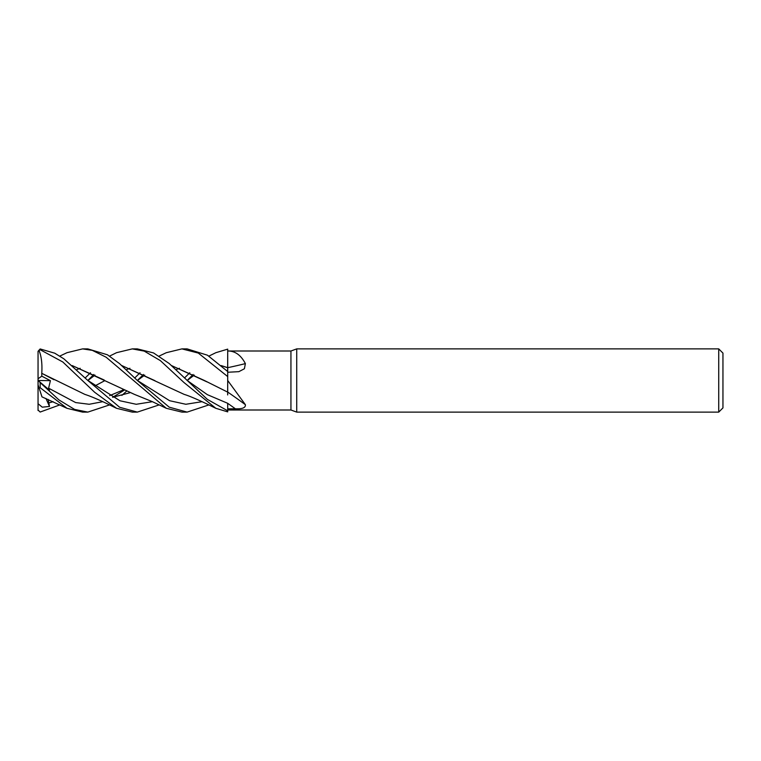 <?xml version="1.0" encoding="UTF-8"?>
<svg xmlns="http://www.w3.org/2000/svg" width="761" height="761" viewBox="0 0 761 761"><rect width="100%" height="100%" fill="white"/><g stroke="black" fill="none" stroke-linecap="round" stroke-linejoin="round"><path stroke-width="1.14" d="M227.644 371.473L227.653 367.668M227.71 410.816L227.691 403.301L227.71 410.816L207.373 399.382L169.151 363.482L153.541 352.933L137.332 348.89L132.29 348.89L144.229 351.116L160.333 360.59L184 382.545L215.839 408.305L227.71 411.863L227.71 403.311L227.71 408.828L235.358 408.781C242.407 409.085 245.746 407.725 245.384 404.69L227.71 380.5L227.71 367.677A535.154 322.065 -161.3 0 0 245.384 363.615L244.395 368.762L238.859 371.663L227.71 372.253M227.663 394.94L227.663 394.322M171.586 365.613L204.214 380.405L227.663 392.105L227.71 380.376M221.204 365.613L227.663 367.753L227.71 350.184M718.736 412.11L718.736 348.89L722.95 353.104L722.95 407.896L718.736 412.11L296.723 412.11L290.94 409.998L227.71 409.998L227.71 408.828M290.94 409.998L290.94 351.002L296.723 348.89L718.736 348.89M221.166 365.575L227.71 367.677L227.71 351.002L290.94 351.002M208.904 356.1L215.839 352.695L227.71 349.137L227.71 351.002C235.025 350.878 240.923 355.083 245.384 363.615M296.723 412.11L296.723 348.89M227.663 394.417L227.71 392.058A535.154 404.747 -156.9 0 1 245.384 404.69M227.663 392.105L227.71 380.5M227.71 392.124L227.71 388.747M227.71 359.182L227.663 367.972M132.433 348.89L137.332 348.89M59.805 356.091L66.987 352.695L82.597 348.89L87.819 348.89L107.463 354.797L119.515 363.606L137.161 380.329L169.617 400.714L185.846 404.272L202.074 401.684M208.904 404.9L187.13 412.11L181.917 412.11L166.288 408.296L106.14 357.213L92.3 350.355L82.597 348.89M187.13 412.11L169.218 407.173L137.161 380.329M166.288 352.704L181.917 348.89L187.13 348.89L207.468 355.206L227.71 371.549M181.917 348.89L198.269 353.056L227.71 376.571M109.594 404.9L87.819 412.11L82.597 412.11L66.987 408.305L41.969 396.861L38.897 387.397M87.819 412.11L74.588 409.418L58.93 399.906L40.162 382.621L38.05 379.91M38.05 410.531L38.05 384.8L39.172 388.253L40.152 387.701L40.162 382.621M40.162 387.701L66.987 408.305M159.125 404.909L137.332 412.11L132.433 412.11M40.162 349.718L62.821 361.989L94.64 392.267L116.538 408.305L132.29 412.11L137.332 412.11L119.601 407.259L87.629 380.31L63.848 358.812L54.735 353.19L40.162 348.957L38.05 351.316L39.172 350.878L40.162 348.957M121.836 365.575L184.219 394.407C188.224 395.558 195.482 398.593 205.993 403.511L215.839 408.305M85.213 377.932L90.473 372.785M109.594 356.1L116.538 352.685L132.29 348.89M76.661 369.703L80.162 368.276M121.893 365.613L155.006 380.7M38.107 380.5L50.407 380.652L48.599 388.177L49.484 390.193L38.259 380.633M50.407 380.652L41.807 376.172L41.75 373.29L53.974 379.729M112.599 397.29L129.922 392.733L112.638 397.318M175.972 369.703L179.482 368.276M48.599 388.177L75.672 402.579L89.208 404.272L102.745 401.684M112.752 397.271L124.072 390.288M137.389 380.5L144.723 375.116M143.477 374.479L137.361 380.471M126.431 391.316L121.893 395.387M41.731 373.318L84.899 394.407C90.112 396.053 97.522 399.154 107.149 403.73L116.538 408.315M184.533 377.932L189.784 372.776M41.769 373.28C42.359 363.644 41.398 355.967 38.897 350.26M227.691 356.481L227.691 358.146M193.094 374.479L187.158 380.471M104.2 380.024L72.295 365.622M87.639 380.319L120.029 400.79L136.229 404.281L152.419 401.684L136.229 404.281L120.029 400.79L87.639 380.319M187.187 380.5L194.283 375.106L187.187 380.5M72.257 365.584L134.488 394.407L152.438 401.694L166.307 408.305M94.982 385.884L104.894 380.605L94.992 385.894M126.44 369.703L129.941 368.276M171.548 365.584L206.906 381.851M38.05 403.72L42.274 407.173L49.484 406.469L48.152 399.411M48.599 403.026L53.118 401.684M87.876 380.5L94.982 375.116M186.959 380.319L207.325 394.645L227.691 403.301M59.805 404.909L40.162 412.043L38.05 410.008M93.793 374.479L87.838 380.471M227.691 386.655L227.691 388.062M121.827 390.726L122.873 389.756M134.792 377.941L140.014 372.776M38.05 384.8L38.05 351.316M49.484 406.469L45.964 398.469M227.71 349.175L227.71 350.231L227.71 349.175M41.807 376.172L38.05 378.769M227.71 403.34A532.671 402.864 -156.9 0 1 235.358 408.781M123.301 389.946L109.641 395.615M166.307 352.695L159.125 356.091"/></g></svg>
